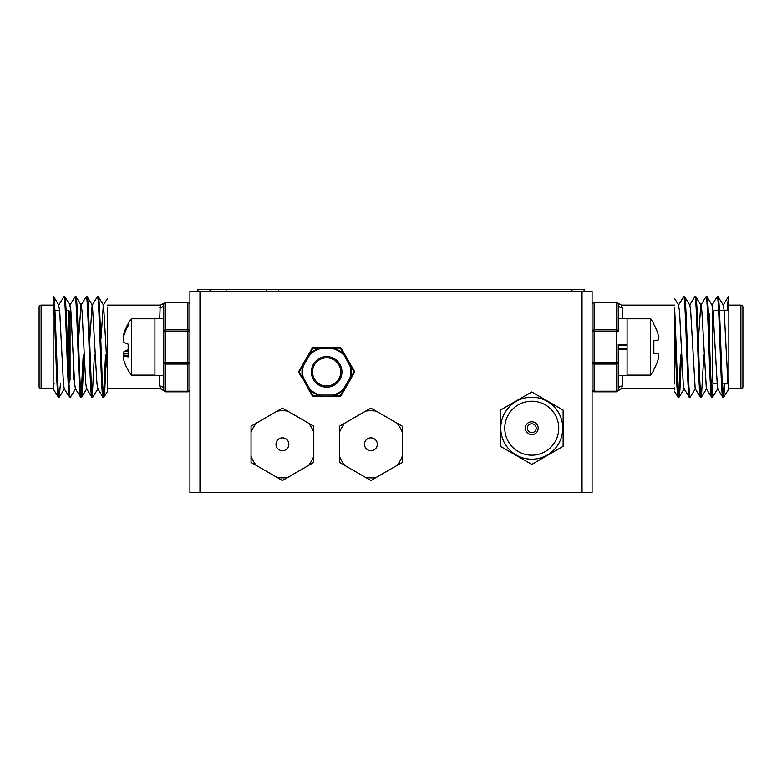 <?xml version="1.0" encoding="UTF-8"?>
<svg xmlns="http://www.w3.org/2000/svg" width="782" height="782" viewBox="0 0 782 782"><rect width="100%" height="100%" fill="white"/><g stroke="black" fill="none" stroke-linecap="round" stroke-linejoin="round"><path stroke-width="1.17" d="M582.033 291.461L592.082 291.461L592.082 492.552L582.033 492.552L582.033 291.461L189.918 291.461L189.918 492.552L582.033 492.552M563.128 410.091L531.76 391.978L500.392 410.091L500.392 446.307L531.76 464.42L563.128 446.317L563.128 410.091M538.192 428.204A6.432 6.432 0 0 0 531.76 421.762A6.432 6.432 0 0 0 525.328 428.204A6.432 6.432 0 0 0 531.76 434.636A6.432 6.432 0 0 0 538.192 428.204A6.432 6.432 0 0 0 531.76 421.762A6.432 6.432 0 0 0 525.328 428.204M562.766 428.204A31.006 31.006 0 0 0 531.76 397.197A31.006 31.006 0 0 0 500.754 428.204A31.006 31.006 0 0 0 531.76 459.2A31.006 31.006 0 0 0 562.766 428.204A31.006 31.006 0 0 0 531.76 397.197A31.006 31.006 0 0 0 500.754 428.204M558.749 428.204A26.989 26.989 0 0 0 531.76 401.215A26.989 26.989 0 0 0 504.771 428.204A26.989 26.989 0 0 0 531.76 455.183A26.989 26.989 0 0 0 558.749 428.204M333.112 396.279L340.033 396.279A1.202 1.202 0 0 0 341.079 395.672L344.539 389.68L341.079 395.672L340.033 396.279L333.112 396.279L333.112 395.066L320.19 395.066L320.19 396.279L313.269 396.279A1.202 1.202 0 0 1 312.233 395.672L313.269 396.279L333.112 396.279L333.269 395.653L340.336 395.594L343.914 389.504L344.539 389.68L343.914 389.504A24.662 24.662 0 0 1 333.269 395.653L333.112 395.066A24.056 24.056 0 0 0 343.493 389.074L349.955 377.892L351.001 378.498L349.955 377.892A24.056 24.056 0 0 0 349.955 365.908L340.033 347.521L333.112 347.521L340.033 347.521A1.202 1.202 0 0 1 341.079 348.117L333.269 348.146L333.112 348.723A24.056 24.056 0 0 1 343.493 354.715L343.914 354.285A24.662 24.662 0 0 0 333.269 348.146L333.112 347.521L313.269 347.521L309.389 354.285L309.809 354.715L308.773 354.109L312.233 348.117L333.112 348.723L333.112 347.521M353.806 373.63L354.461 371.294L351.001 365.302L350.532 365.751A24.662 24.662 0 0 1 350.532 378.038L354.011 371.9L350.532 365.751L349.955 365.908L351.001 365.302L341.079 348.117M312.233 348.117A1.202 1.202 0 0 1 313.269 347.521L320.19 347.521L320.19 348.723A24.056 24.056 0 0 0 309.809 354.715L303.357 365.908A24.056 24.056 0 0 0 303.357 377.892L302.311 378.498L298.851 372.496L299.291 371.9L308.773 389.68L309.809 389.074L303.357 377.892L302.771 378.038A24.662 24.662 0 0 1 302.771 365.751L302.311 365.302L302.771 365.751L299.291 371.9L298.851 371.294L302.311 365.302L298.851 371.294A1.202 1.202 0 0 0 298.851 372.496L299.496 373.63M320.19 347.521L320.034 348.146A24.662 24.662 0 0 0 309.389 354.285L308.773 354.109L302.311 365.302M344.539 389.68L354.461 372.496A1.202 1.202 0 0 0 354.461 371.294M313.269 396.279A1.202 1.202 0 0 1 312.233 395.672L308.773 389.68L309.809 389.074A24.056 24.056 0 0 0 320.19 395.066L320.19 396.279M309.389 389.504L312.976 395.594L320.034 395.653A24.662 24.662 0 0 1 309.389 389.504M341.939 371.9A15.278 15.278 0 0 1 326.651 387.178A15.278 15.278 0 0 1 311.373 371.9A15.278 15.278 0 0 1 326.651 356.612A15.278 15.278 0 0 1 341.939 371.9A15.278 15.278 0 0 0 326.651 356.612A15.278 15.278 0 0 0 311.373 371.9M308.479 423.121L282.41 408.067L251.042 426.18L251.042 462.397L282.41 480.51L313.787 462.397L313.787 426.18L308.479 423.121A33.587 33.587 0 0 1 313.787 432.299M288.851 444.284A6.432 6.432 0 0 1 282.41 450.725A6.432 6.432 0 0 1 275.978 444.284A6.432 6.432 0 0 1 282.41 437.852A6.432 6.432 0 0 1 288.851 444.284M313.787 456.277A33.587 33.587 0 0 1 308.479 465.456M287.708 477.45A33.587 33.587 0 0 1 277.111 477.45M256.34 465.456A33.587 33.587 0 0 1 251.042 456.277M251.042 432.299A33.587 33.587 0 0 1 256.34 423.121M277.111 411.127A33.587 33.587 0 0 1 287.708 411.127M396.963 423.121L370.893 408.067L339.525 426.18L339.525 462.397L370.893 480.51L402.261 462.397L402.261 426.18L396.963 423.121A33.587 33.587 0 0 1 402.261 432.299M377.325 444.284A6.432 6.432 0 0 1 370.893 450.725A6.432 6.432 0 0 1 364.461 444.284A6.432 6.432 0 0 1 370.893 437.852A6.432 6.432 0 0 1 377.325 444.284M402.261 456.277A33.587 33.587 0 0 1 396.963 465.456M376.191 477.45A33.587 33.587 0 0 1 365.595 477.45M344.823 465.456A33.587 33.587 0 0 1 339.525 456.277M339.525 432.299A33.587 33.587 0 0 1 344.823 423.121M365.595 411.127A33.587 33.587 0 0 1 376.191 411.127M69.266 380.942L69.266 312.976A0.802 0.802 0 0 0 70.067 313.787L71.084 313.787M73.283 379.338L73.283 360.209L73.283 379.338M69.266 382.554L69.266 311.373A0.802 0.802 0 0 0 68.454 310.562L66.089 310.562M59.676 310.562L54.916 310.562M53.176 305.136L41.114 305.136A2.014 2.014 0 0 0 39.1 307.15L39.1 386.777A2.014 2.014 0 0 0 41.114 388.791L53.176 388.791L58.249 397.139L59.168 397.236L60.497 383.356M89.813 338.919L92.139 305.244L97.457 296.691L98.376 296.779L103.586 305.244L107.466 373.405L107.466 307.297M103.449 396.044L105.57 355.008M97.457 296.691C99.324 293.553 101.181 400.374 103.048 397.236L103.957 397.139L104.778 390.501L106.372 355.008M78.64 338.919L80.966 305.244L86.284 296.691L87.203 296.779L92.413 305.244L96.929 383.18L97.73 388.683L103.048 397.236M92.276 396.044L94.397 355.008M86.284 296.691C88.151 293.553 90.008 400.374 91.875 397.236L92.794 397.139L97.994 388.683M80.966 305.244L82.032 310.737L85.756 383.18L86.558 388.683L91.875 397.236M81.103 396.044L83.224 355.008M80.702 397.236L75.385 388.683L74.583 383.18L70.869 310.737L69.803 305.244L75.121 296.691C76.978 293.553 78.835 400.374 80.702 397.236L81.621 397.139L82.442 390.501L84.026 355.008M69.53 397.236L64.212 388.683L63.42 383.18L59.696 310.737L58.63 305.244L63.948 296.691C65.815 293.553 67.663 400.374 69.53 397.236L70.448 397.139L75.649 388.683M53.176 388.791L53.176 297.874C54.857 306.925 56.636 400.521 58.357 397.236M53.176 388.898L54.095 383.356M100.986 338.919L103.312 305.244L107.466 298.489M103.957 397.139L107.476 391.44L107.466 373.405L107.466 388.791L160.564 388.791L159.753 386.034A4.018 3.754 180 0 1 163.77 389.798L164.015 390.756L160.564 388.791L164.015 390.756M53.176 297.874L53.176 296.691L53.694 296.779L58.894 305.244M53.577 296.691C55.444 293.553 57.301 400.374 59.168 397.236M63.948 296.691L64.857 296.779L70.067 305.244M64.75 296.691C66.617 293.553 68.474 400.374 70.331 397.236M75.121 296.691L76.03 296.779L81.24 305.244M75.922 296.691C77.789 293.553 79.637 400.374 81.504 397.236M87.095 296.691C88.962 293.553 90.81 400.374 92.677 397.236M98.268 296.691C100.125 293.553 101.983 400.374 103.85 397.236M159.753 318.411L160.183 305.83M107.466 305.136L160.564 305.136L164.025 303.162L163.77 304.13A2.014 2.014 0 0 1 165.784 302.116L187.905 302.116A2.014 2.014 0 0 1 189.918 304.13A2.014 1.417 -0 0 0 187.905 302.712L165.784 302.712L165.784 391.215A2.014 1.417 180 0 1 163.77 389.798L163.77 362.643A2.014 1.417 0 0 0 165.784 364.06L187.905 364.06A2.014 1.417 0 0 0 189.918 362.643L187.905 362.643L187.905 331.285L189.918 331.285A2.014 1.417 0 0 0 187.905 329.867L187.905 302.116M159.753 307.893A4.018 3.754 180 0 0 163.77 304.13A2.014 1.417 0 0 1 165.784 302.712L165.784 302.116M163.77 375.516L154.924 375.516L154.924 318.411L163.77 318.411L163.77 389.798A2.014 2.014 0 0 0 165.784 391.802L187.905 391.802A2.014 2.014 0 0 0 189.918 389.798A2.014 1.417 180 0 1 187.905 391.215L187.905 391.802M163.77 331.285A2.014 1.417 0 0 1 165.784 329.867L187.905 329.867L187.905 331.285L163.77 331.285L163.77 304.13M712.734 380.942A0.802 0.802 0 0 0 711.933 380.14L710.975 380.14M708.717 321.128L708.717 314.589M712.734 311.373L712.734 382.554A0.802 0.802 0 0 0 713.546 383.356L716.732 383.356M712.998 310.777A0.802 0.802 0 0 1 713.546 310.562L718.59 310.562M722.304 383.356L727.905 383.356M719.391 310.562L728.824 310.562M740.886 305.136A2.014 2.014 0 0 1 742.9 307.15L742.9 386.777A2.014 2.014 0 0 1 740.886 388.791L728.824 388.791L728.824 305.136L740.886 305.136L740.886 388.791M674.534 330.141L674.534 325.498M681.474 355.008L679.89 390.501L678.952 397.236C677.466 399.729 676.059 333.963 674.534 307.297L674.534 307.14M695.442 388.683L690.125 397.236C688.258 400.374 686.41 293.553 684.543 296.691L683.624 296.779L678.414 305.244L679.48 310.737L683.204 383.18L684.006 388.683L689.323 397.236C687.456 400.374 685.599 293.553 683.732 296.691M703.82 355.008L701.405 397.139L700.379 397.139L695.178 388.683L690.653 310.737L689.861 305.244L684.543 296.691M701.298 397.236C699.431 400.374 697.573 293.553 695.716 296.691L694.797 296.779L689.587 305.244M717.788 388.683L712.47 397.236L711.552 397.139L706.351 388.683L701.825 310.737L701.034 305.244L695.716 296.691M712.47 397.236C710.603 400.374 708.746 293.553 706.879 296.691L705.97 296.779L700.76 305.244L698.434 338.919M724.973 383.356L723.643 397.236L722.724 397.139L717.514 388.683L712.998 310.737L712.197 305.244L706.879 296.691M723.643 397.236C721.776 400.374 719.919 293.553 718.052 296.691L717.143 296.779L711.933 305.244M723.751 397.139L728.824 388.898L727.895 383.18L724.171 310.737L723.37 305.244L718.052 296.691M728.824 388.898L728.824 296.691L727.886 310.562M678.952 397.236L678.15 397.236C676.938 398.888 675.726 355.566 674.534 324.305L674.534 373.405M674.534 389.895L674.534 388.136M728.423 296.691L727.084 310.562M724.171 383.356L723.242 396.044M722.832 397.236C720.975 400.374 719.117 293.553 717.25 296.691M713.008 383.16L712.07 396.044M711.669 397.236C709.802 400.374 707.945 293.553 706.078 296.691M700.496 397.236C698.629 400.374 696.772 293.553 694.905 296.691M680.672 355.008L678.551 396.044M678.15 397.236L674.524 391.44M674.534 307.297L674.534 340.356M674.534 305.136L621.436 305.136L622.247 307.893L622.247 318.411M618.23 344.471L618.23 349.446L618.23 348.606L627.076 348.606L627.076 344.471L618.23 344.471L618.23 345.312L627.076 345.312L627.076 318.411L618.23 318.411L618.23 304.13A4.018 3.754 180 0 0 622.247 307.893M616.216 302.116L616.216 302.712L594.095 302.712L594.095 302.116L616.216 302.116A2.014 2.014 0 0 1 618.23 304.13L618.23 331.285A2.014 1.417 180 0 0 616.216 329.867L616.216 302.712A2.014 1.417 0 0 1 618.23 304.13L617.985 303.172L621.436 305.136L617.985 303.162M617.966 390.785L618.23 389.798A4.018 3.754 180 0 1 622.247 386.034L621.817 388.087M674.534 387.911L674.534 388.791L621.436 388.791L617.985 390.756L621.436 388.791M674.534 340.6L674.534 356.445M674.534 357.452L674.534 383.923M618.23 331.285L616.216 331.285L616.216 329.867L594.095 329.867L594.095 362.643L592.082 362.643A2.014 1.417 0 0 0 594.095 364.06L594.095 391.215A2.014 1.417 0 0 1 592.082 389.798A2.014 2.014 0 0 0 594.095 391.802L616.216 391.802L616.216 331.285L592.082 331.285A2.014 1.417 0 0 1 594.095 329.867L594.095 302.712A2.014 1.417 180 0 0 592.082 304.13A2.014 2.014 0 0 1 594.095 302.116M618.23 362.643L594.095 362.643L594.095 364.06L616.216 364.06A2.014 1.417 0 0 0 618.23 362.643L618.23 389.798A2.014 1.417 0 0 1 616.216 391.215L594.095 391.215L594.095 391.802M616.216 391.802A2.014 2.014 0 0 0 618.23 389.798M690.125 397.236L689.323 397.236M618.23 349.446L618.23 375.516L627.076 375.516L627.076 349.446L618.23 349.446M123.888 342.203A44.466 7.028 5.1 0 0 128.16 344.148L128.16 356.905A44.466 7.028 174.9 0 1 123.888 355.693A43.958 10.137 174.9 0 0 123.214 356.758A43.958 37.292 170.5 0 0 123.888 360.414A44.466 43.743 151.1 0 0 128.16 370.16L128.16 370.326A44.574 44.574 0 0 0 131.562 375.116L131.562 318.812A44.574 44.574 0 0 0 128.16 323.601L128.16 325.82A44.466 43.743 151.1 0 0 123.888 335.673A43.958 42.609 20.7 0 0 123.214 339.877A43.958 22.961 5.9 0 0 123.888 342.203M128.16 355.311L123.888 355.693M128.16 351.362L123.888 351.724A44.466 7.028 174.9 0 1 128.16 349.779M128.16 353.767L123.214 354.041A43.958 22.961 174.1 0 1 123.888 351.724M123.507 356.211A43.958 42.609 159.3 0 1 123.214 354.041M124.582 333.533L123.888 333.513A44.466 43.743 28.9 0 1 128.16 323.768M123.595 337.198L123.214 337.169A43.958 37.292 9.5 0 1 123.888 333.513M123.507 337.707A43.958 10.137 5.1 0 1 123.214 337.169M658.786 338.42A43.958 16.764 -5.4 0 1 658.112 340.131A43.958 16.764 -5.4 0 0 658.786 338.42A43.958 40.459 -12.9 0 0 658.112 334.432A44.466 44.3 -90 0 0 653.84 324.51L653.84 323.601A44.574 44.574 0 0 0 650.438 318.812L627.076 318.812M658.112 353.796A43.958 16.764 -174.6 0 1 658.786 355.507A43.958 16.764 -174.6 0 0 658.112 353.796L653.84 353.425L653.84 340.502L658.112 340.131M650.438 318.812L650.438 375.116A44.574 44.574 0 0 0 653.84 370.326L653.84 369.417A44.466 44.3 -90 0 0 658.112 359.485A43.958 40.459 -167.1 0 0 658.786 355.507M650.438 375.116L627.076 375.116M197.954 291.461L197.954 289.448L584.046 289.448L584.046 291.461M266.33 291.461L266.33 289.448M199.967 492.552L199.967 291.461M536.188 428.204A4.428 4.428 0 0 0 531.76 423.776A4.428 4.428 0 0 0 527.332 428.204A4.428 4.428 0 0 0 531.76 432.622A4.428 4.428 0 0 0 536.188 428.204M354.461 372.496A1.202 1.202 0 0 0 354.617 371.9M298.851 371.294A1.202 1.202 0 0 0 298.685 371.9M312.575 371.9A14.076 14.076 0 0 0 326.651 385.976A14.076 14.076 0 0 0 340.727 371.9A14.076 14.076 0 0 0 326.651 357.824A14.076 14.076 0 0 0 312.575 371.9M70.067 380.14L70.067 313.787M68.454 310.562L68.454 371.753M159.753 386.034L159.753 375.516M163.77 362.643L187.905 362.643L187.905 391.215L165.784 391.215L165.784 391.802M41.114 305.136L41.114 388.791M713.546 310.562L713.546 318.968L713.546 310.562M622.247 375.516L622.247 386.034M709.518 342.213L709.518 313.787M210.026 291.461L210.026 289.448M226.106 291.461L226.106 289.448M278.392 291.461L278.392 289.448M571.974 291.461L571.974 289.448M64.486 388.683L59.276 397.139M86.822 388.683L81.621 397.139M164.025 303.162L160.564 305.136M674.534 298.489L678.688 305.244M679.069 397.139L684.27 388.683M701.405 397.139L706.615 388.683M723.106 305.244L728.306 296.779M154.924 375.116L131.562 375.116M154.924 318.812L131.562 318.812"/></g></svg>
